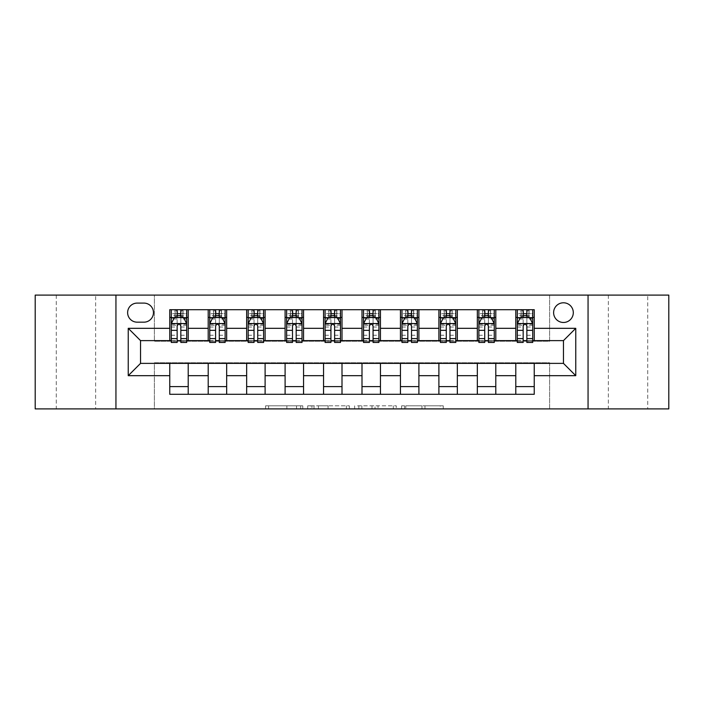 <?xml version="1.0" encoding="UTF-8"?>
<svg xmlns="http://www.w3.org/2000/svg" width="704" height="704" viewBox="0 0 704 704"><rect width="100%" height="100%" fill="white"/><g stroke="black" fill="none" stroke-linecap="round" stroke-linejoin="round"><path stroke-width="0.53" stroke-dasharray="3.52 2.64" d="M302.79 408.901L268.602 408.901L302.79 408.901L302.79 405.83L286.862 405.83L286.862 408.901L286.862 405.83L302.79 405.83L302.79 408.901L302.79 405.83L286.862 405.83L286.862 408.901L286.862 405.83L302.79 405.83L268.602 405.83L302.79 405.83M647.733 295.099L608.362 295.099L647.733 295.099L647.733 408.901L608.362 408.901L647.733 408.901M608.362 295.099L608.362 408.901M95.638 295.099L56.267 295.099L95.638 295.099L95.638 408.901L56.267 408.901L95.638 408.901M56.267 295.099L56.267 408.901M563.455 302.79A9.838 9.838 0 0 0 553.617 312.629A9.838 9.838 0 0 0 563.455 322.476A9.838 9.838 0 0 0 573.302 312.629A9.838 9.838 0 0 0 563.455 302.79M440.229 408.901L404.606 408.901L440.229 408.901L440.229 405.83L424.987 405.83L443.247 405.83L443.247 408.901L443.247 405.83L404.606 405.83L443.247 405.83L443.247 408.901L443.247 405.83L440.229 405.83L440.229 408.901M421.969 408.901L405.812 408.901L421.969 408.901L421.969 405.83L424.987 405.83L421.969 405.83L421.969 408.901L421.969 405.83L405.812 405.83L405.812 408.901L405.812 405.83L421.969 405.83L421.969 408.901M401.588 408.901L404.606 408.901L401.588 408.901L401.588 405.83L404.606 405.83L401.588 405.83L401.588 408.901M265.584 408.901L268.602 408.901L265.584 408.901L265.584 405.83L268.602 405.83L265.584 405.83L265.584 408.901M35.2 408.901L154.387 408.901L154.387 362.762L549.613 362.762L549.613 408.901L154.387 408.901L154.387 362.762L549.613 362.762L549.613 408.901L668.8 408.901L668.8 295.099L549.613 295.099L549.613 341.238L154.387 341.238L154.387 295.099L549.613 295.099L549.613 341.238L154.387 341.238L154.387 295.099L35.2 295.099L35.2 408.901M349.36 408.901L346.342 408.901L349.36 408.901L349.36 405.83L349.36 408.901M310.71 408.901L346.342 408.901L307.692 408.901L310.71 408.901L310.71 405.83L349.36 405.83L307.692 405.83L307.692 408.901L307.692 405.83L310.71 405.83L310.71 408.901M357.658 408.901L396.308 408.901L354.64 408.901L357.658 408.901L357.658 405.83L396.308 405.83L396.308 408.901L396.308 405.83L378.039 405.83L378.039 408.901M169.761 386.602L188.214 386.602L188.214 394.293L169.761 394.293L169.761 363.378M208.208 394.293L208.208 386.602L226.662 386.602L226.662 394.293L188.214 394.293M246.655 394.293L246.655 386.602L265.109 386.602L265.109 394.293L226.662 394.293M285.102 394.293L285.102 386.602L303.556 386.602L303.556 394.293L265.109 394.293M323.55 394.293L323.55 386.602L342.003 386.602L342.003 394.293L303.556 394.293M361.997 394.293L361.997 386.602L380.45 386.602L380.45 394.293L342.003 394.293M400.444 394.293L400.444 386.602L418.898 386.602L418.898 394.293L380.45 394.293M438.891 394.293L438.891 386.602L457.345 386.602L457.345 394.293L418.898 394.293M477.338 394.293L477.338 386.602L495.792 386.602L495.792 394.293L457.345 394.293M515.786 394.293L515.786 386.602L534.239 386.602L534.239 394.293L495.792 394.293M169.761 309.707L188.214 309.707L188.214 317.398L169.761 317.398L169.761 309.707M208.208 309.707L226.662 309.707L226.662 317.398L208.208 317.398L208.208 309.707L188.214 309.707M246.655 309.707L265.109 309.707L265.109 317.398L246.655 317.398L246.655 309.707L226.662 309.707M285.102 309.707L303.556 309.707L303.556 317.398L285.102 317.398L285.102 309.707L265.109 309.707M323.55 309.707L342.003 309.707L342.003 317.398L323.55 317.398L323.55 309.707L303.556 309.707M361.997 309.707L380.45 309.707L380.45 317.398L361.997 317.398L361.997 309.707L342.003 309.707M400.444 309.707L418.898 309.707L418.898 317.398L400.444 317.398L400.444 309.707L380.45 309.707M438.891 309.707L457.345 309.707L457.345 317.398L438.891 317.398L438.891 309.707L418.898 309.707M477.338 309.707L495.792 309.707L495.792 317.398L477.338 317.398L477.338 309.707L457.345 309.707M515.786 309.707L534.239 309.707L534.239 317.398L515.786 317.398L515.786 309.707L495.792 309.707M140.545 340.622L140.545 363.378L563.455 363.378L563.455 340.622L140.545 340.622M517.317 340.622L523.16 340.622M526.856 340.622L532.699 340.622M478.87 340.622L484.722 340.622M488.409 340.622L494.252 340.622M440.431 340.622L446.274 340.622M449.962 340.622L455.805 340.622M401.984 340.622L407.827 340.622M411.514 340.622L417.358 340.622M363.537 340.622L369.38 340.622M373.067 340.622L378.91 340.622M325.09 340.622L330.933 340.622M334.62 340.622L340.463 340.622M286.642 340.622L292.486 340.622M296.173 340.622L302.016 340.622M248.195 340.622L254.038 340.622M257.726 340.622L263.569 340.622M209.748 340.622L215.591 340.622M219.278 340.622L225.13 340.622M171.301 340.622L177.144 340.622M180.84 340.622L186.683 340.622M169.761 340.622L169.761 317.398M188.214 340.622L188.214 317.398M180.84 317.398L177.144 317.398M188.214 386.602L188.214 363.378M208.208 340.622L208.208 317.398M226.662 340.622L226.662 317.398M219.278 317.398L215.591 317.398M226.662 386.602L226.662 363.378M208.208 386.602L208.208 363.378M246.655 386.602L246.655 363.378M265.109 386.602L265.109 363.378M246.655 340.622L246.655 317.398M265.109 340.622L265.109 317.398M257.726 317.398L254.038 317.398M285.102 386.602L285.102 363.378M303.556 386.602L303.556 363.378M285.102 340.622L285.102 317.398M303.556 340.622L303.556 317.398M296.173 317.398L292.486 317.398M323.55 386.602L323.55 363.378M342.003 386.602L342.003 363.378M323.55 340.622L323.55 317.398M342.003 340.622L342.003 317.398M334.62 317.398L330.933 317.398M361.997 386.602L361.997 363.378M380.45 386.602L380.45 363.378M361.997 340.622L361.997 317.398M380.45 340.622L380.45 317.398M373.067 317.398L369.38 317.398M400.444 386.602L400.444 363.378M418.898 386.602L418.898 363.378M400.444 340.622L400.444 317.398M418.898 340.622L418.898 317.398M411.514 317.398L407.827 317.398M438.891 386.602L438.891 363.378M457.345 386.602L457.345 363.378M438.891 340.622L438.891 317.398M457.345 340.622L457.345 317.398M449.962 317.398L446.274 317.398M477.338 386.602L477.338 363.378M495.792 386.602L495.792 363.378M477.338 340.622L477.338 317.398M495.792 340.622L495.792 317.398M488.409 317.398L484.722 317.398M515.786 386.602L515.786 363.378M534.239 386.602L534.239 363.378M515.786 340.622L515.786 317.398M534.239 340.622L534.239 317.398M526.856 317.398L523.16 317.398M137.157 303.098A9.53 9.53 0 0 0 127.626 312.629A9.53 9.53 0 0 0 137.157 322.168L143.924 322.168A9.53 9.53 0 0 0 153.463 312.629A9.53 9.53 0 0 0 143.924 303.098L137.157 303.098M115.94 408.901L115.94 295.099M588.06 295.099L588.06 408.901M314.037 408.901L318.41 408.901L314.037 408.901L314.037 405.83L311.925 405.83L311.925 408.901L311.925 405.83L318.41 405.83L314.037 405.83L314.037 408.901M318.41 408.901L328.073 408.901L318.41 408.901L318.41 405.83L328.073 405.83L328.073 408.901L328.073 405.83L318.41 405.83L318.41 408.901M357.658 405.83L375.021 405.83L375.021 408.901L375.021 405.83L372.002 405.83L375.021 405.83L375.021 408.901L375.021 405.83L378.039 405.83M358.864 405.83L358.864 408.901L358.864 405.83M354.64 405.83L354.64 408.901L354.64 405.83M177.144 309.707L171.301 309.707L171.301 317.398L171.301 313.711L177.144 313.711L177.144 309.707L186.683 309.707L186.683 317.398L186.683 315.665L180.84 315.665M171.301 323.699L171.301 338.466L171.301 323.699L174.381 317.548L183.603 317.548L186.683 323.699L186.683 338.466L186.683 323.699M171.301 342.47L171.301 313.711L186.683 313.711L186.683 315.665M186.683 342.47L186.683 313.711L180.84 313.711L180.84 309.707M177.144 342.47L177.144 325.257L171.301 325.257M171.301 324.183L177.144 324.183L177.144 338.466L177.144 326.014C178.376 323.682 179.599 323.682 180.84 326.014L180.84 338.466L180.84 324.183L186.683 324.183M171.301 317.398L182.838 317.398L182.838 309.707L186.683 309.707M183.058 309.707L183.058 317.398L182.838 309.707L175.146 309.707L175.146 317.398L174.926 309.707L174.926 317.398M171.301 309.707L174.926 309.707M177.144 313.711L177.144 325.257M186.683 325.257L180.84 325.257L180.84 313.711M177.144 324.183L177.144 317.548M180.84 317.548L180.84 324.183M180.84 325.257L180.84 342.47M183.058 317.398L186.683 317.398M177.452 315.093L177.452 312.013L180.532 312.013L180.532 315.093L177.452 315.093L175.146 317.398M182.838 317.398L180.532 315.093M177.452 312.013L175.146 309.707M182.838 309.707L180.532 312.013M215.591 309.707L209.748 309.707L209.748 317.398L209.748 313.711L215.591 313.711L215.591 309.707L225.13 309.707L225.13 317.398L225.13 315.665L219.278 315.665M209.748 323.699L209.748 338.466L209.748 323.699L212.819 317.548L222.05 317.548L225.13 323.699L225.13 338.466L225.13 323.699M209.748 342.47L209.748 313.711L225.13 313.711L225.13 315.665M225.13 342.47L225.13 313.711L219.278 313.711L219.278 309.707M215.591 342.47L215.591 325.257L209.748 325.257M209.748 324.183L215.591 324.183L215.591 338.466L215.591 326.014C216.823 323.682 218.046 323.682 219.278 326.014L219.278 338.466L219.278 324.183L225.13 324.183M209.748 317.398L221.285 317.398L221.285 309.707L225.13 309.707M221.505 309.707L221.505 317.398L221.285 309.707L213.594 309.707L213.594 317.398L213.374 309.707L213.374 317.398M209.748 309.707L213.374 309.707M215.591 313.711L215.591 325.257M225.13 325.257L219.278 325.257L219.278 313.711M215.591 324.183L215.591 317.548M219.278 317.548L219.278 324.183M219.278 325.257L219.278 342.47M221.505 317.398L225.13 317.398M215.899 315.093L215.899 312.013L218.97 312.013L218.97 315.093L215.899 315.093L213.594 317.398M221.285 317.398L218.97 315.093M215.899 312.013L213.594 309.707M221.285 309.707L218.97 312.013M254.038 309.707L248.195 309.707L248.195 317.398L248.195 313.711L254.038 313.711L254.038 309.707L263.569 309.707L263.569 317.398L263.569 315.665L257.726 315.665M248.195 323.699L248.195 338.466L248.195 323.699L251.266 317.548L260.498 317.548L263.569 323.699L263.569 338.466L263.569 323.699M248.195 342.47L248.195 313.711L263.569 313.711L263.569 315.665M263.569 342.47L263.569 313.711L257.726 313.711L257.726 309.707M254.038 342.47L254.038 325.257L248.195 325.257M248.195 324.183L254.038 324.183L254.038 338.466L254.038 326.014C255.262 323.682 256.494 323.682 257.726 326.014L257.726 338.466L257.726 324.183L263.569 324.183M248.195 317.398L259.732 317.398L259.732 309.707L263.569 309.707M259.952 309.707L259.952 317.398L259.732 309.707L252.041 309.707L252.041 317.398L251.821 309.707L251.821 317.398M248.195 309.707L251.821 309.707M254.038 313.711L254.038 325.257M263.569 325.257L257.726 325.257L257.726 313.711M254.038 324.183L254.038 317.548M257.726 317.548L257.726 324.183M257.726 325.257L257.726 342.47M259.952 317.398L263.569 317.398M254.346 315.093L254.346 312.013L257.418 312.013L257.418 315.093L254.346 315.093L252.041 317.398M259.732 317.398L257.418 315.093M254.346 312.013L252.041 309.707M259.732 309.707L257.418 312.013M292.486 309.707L286.642 309.707L286.642 317.398L286.642 313.711L292.486 313.711L292.486 309.707L302.016 309.707L302.016 317.398L302.016 315.665L296.173 315.665M286.642 323.699L286.642 338.466L286.642 323.699L289.714 317.548L298.945 317.548L302.016 323.699L302.016 338.466L302.016 323.699M286.642 342.47L286.642 313.711L302.016 313.711L302.016 315.665M302.016 342.47L302.016 313.711L296.173 313.711L296.173 309.707M292.486 342.47L292.486 325.257L286.642 325.257M286.642 324.183L292.486 324.183L292.486 338.466L292.486 326.014C293.709 323.682 294.941 323.682 296.173 326.014L296.173 338.466L296.173 324.183L302.016 324.183M286.642 317.398L298.17 317.398L298.17 309.707L302.016 309.707M298.399 309.707L298.399 317.398L298.17 309.707L290.488 309.707L290.488 317.398L290.259 309.707L290.259 317.398M286.642 309.707L290.259 309.707M292.486 313.711L292.486 325.257M302.016 325.257L296.173 325.257L296.173 313.711M292.486 324.183L292.486 317.548M296.173 317.548L296.173 324.183M296.173 325.257L296.173 342.47M298.399 317.398L302.016 317.398M292.794 315.093L292.794 312.013L295.865 312.013L295.865 315.093L292.794 315.093L290.488 317.398M298.17 317.398L295.865 315.093M292.794 312.013L290.488 309.707M298.17 309.707L295.865 312.013M330.933 309.707L325.09 309.707L325.09 317.398L325.09 313.711L330.933 313.711L330.933 309.707L340.463 309.707L340.463 317.398L340.463 315.665L334.62 315.665M325.09 323.699L325.09 338.466L325.09 323.699L328.161 317.548L337.392 317.548L340.463 323.699L340.463 338.466L340.463 323.699M325.09 342.47L325.09 313.711L340.463 313.711L340.463 315.665M340.463 342.47L340.463 313.711L334.62 313.711L334.62 309.707M330.933 342.47L330.933 325.257L325.09 325.257M325.09 324.183L330.933 324.183L330.933 338.466L330.933 326.014C332.156 323.682 333.388 323.682 334.62 326.014L334.62 338.466L334.62 324.183L340.463 324.183M325.09 317.398L336.618 317.398L336.618 309.707L340.463 309.707M336.846 309.707L336.846 317.398L336.618 309.707L328.935 309.707L328.935 317.398L328.706 309.707L328.706 317.398M325.09 309.707L328.706 309.707M330.933 313.711L330.933 325.257M340.463 325.257L334.62 325.257L334.62 313.711M330.933 324.183L330.933 317.548M334.62 317.548L334.62 324.183M334.62 325.257L334.62 342.47M336.846 317.398L340.463 317.398M331.241 315.093L331.241 312.013L334.312 312.013L334.312 315.093L331.241 315.093L328.935 317.398M336.618 317.398L334.312 315.093M331.241 312.013L328.935 309.707M336.618 309.707L334.312 312.013M369.38 309.707L363.537 309.707L363.537 317.398L363.537 313.711L369.38 313.711L369.38 309.707L378.91 309.707L378.91 317.398L378.91 315.665L373.067 315.665M363.537 323.699L363.537 338.466L363.537 323.699L366.608 317.548L375.839 317.548L378.91 323.699L378.91 338.466L378.91 323.699M363.537 342.47L363.537 313.711L378.91 313.711L378.91 315.665M378.91 342.47L378.91 313.711L373.067 313.711L373.067 309.707M369.38 342.47L369.38 325.257L363.537 325.257M363.537 324.183L369.38 324.183L369.38 338.466L369.38 326.014C370.603 323.682 371.835 323.682 373.067 326.014L373.067 338.466L373.067 324.183L378.91 324.183M363.537 317.398L375.065 317.398L375.065 309.707L378.91 309.707M375.294 309.707L375.294 317.398L375.065 309.707L367.382 309.707L367.382 317.398L367.154 309.707L367.154 317.398M363.537 309.707L367.154 309.707M369.38 313.711L369.38 325.257M378.91 325.257L373.067 325.257L373.067 313.711M369.38 324.183L369.38 317.548M373.067 317.548L373.067 324.183M373.067 325.257L373.067 342.47M375.294 317.398L378.91 317.398M369.688 315.093L369.688 312.013L372.759 312.013L372.759 315.093L369.688 315.093L367.382 317.398M375.065 317.398L372.759 315.093M369.688 312.013L367.382 309.707M375.065 309.707L372.759 312.013M407.827 309.707L401.984 309.707L401.984 317.398L401.984 313.711L407.827 313.711L407.827 309.707L417.358 309.707L417.358 317.398L417.358 315.665L411.514 315.665M401.984 323.699L401.984 338.466L401.984 323.699L405.055 317.548L414.286 317.548L417.358 323.699L417.358 338.466L417.358 323.699M401.984 342.47L401.984 313.711L417.358 313.711L417.358 315.665M417.358 342.47L417.358 313.711L411.514 313.711L411.514 309.707M407.827 342.47L407.827 325.257L401.984 325.257M401.984 324.183L407.827 324.183L407.827 338.466L407.827 326.014C409.05 323.682 410.282 323.682 411.514 326.014L411.514 338.466L411.514 324.183L417.358 324.183M401.984 317.398L413.512 317.398L413.512 309.707L417.358 309.707M413.741 309.707L413.741 317.398L413.512 309.707L405.83 309.707L405.83 317.398L405.601 309.707L405.601 317.398M401.984 309.707L405.601 309.707M407.827 313.711L407.827 325.257M417.358 325.257L411.514 325.257L411.514 313.711M407.827 324.183L407.827 317.548M411.514 317.548L411.514 324.183M411.514 325.257L411.514 342.47M413.741 317.398L417.358 317.398M408.135 315.093L408.135 312.013L411.206 312.013L411.206 315.093L408.135 315.093L405.83 317.398M413.512 317.398L411.206 315.093M408.135 312.013L405.83 309.707M413.512 309.707L411.206 312.013M446.274 309.707L440.431 309.707L440.431 317.398L440.431 313.711L446.274 313.711L446.274 309.707L455.805 309.707L455.805 317.398L455.805 315.665L449.962 315.665M440.431 323.699L440.431 338.466L440.431 323.699L443.502 317.548L452.734 317.548L455.805 323.699L455.805 338.466L455.805 323.699M440.431 342.47L440.431 313.711L455.805 313.711L455.805 315.665M455.805 342.47L455.805 313.711L449.962 313.711L449.962 309.707M446.274 342.47L446.274 325.257L440.431 325.257M440.431 324.183L446.274 324.183L446.274 338.466L446.274 326.014C447.498 323.682 448.73 323.682 449.962 326.014L449.962 338.466L449.962 324.183L455.805 324.183M440.431 317.398L451.959 317.398L451.959 309.707L455.805 309.707M452.179 309.707L452.179 317.398L451.959 309.707L444.268 309.707L444.268 317.398L444.048 309.707L444.048 317.398M440.431 309.707L444.048 309.707M446.274 313.711L446.274 325.257M455.805 325.257L449.962 325.257L449.962 313.711M446.274 324.183L446.274 317.548M449.962 317.548L449.962 324.183M449.962 325.257L449.962 342.47M452.179 317.398L455.805 317.398M446.582 315.093L446.582 312.013L449.654 312.013L449.654 315.093L446.582 315.093L444.268 317.398M451.959 317.398L449.654 315.093M446.582 312.013L444.268 309.707M451.959 309.707L449.654 312.013M484.722 309.707L478.87 309.707L478.87 317.398L478.87 313.711L484.722 313.711L484.722 309.707L494.252 309.707L494.252 317.398L494.252 315.665L488.409 315.665M478.87 323.699L478.87 338.466L478.87 323.699L481.95 317.548L491.181 317.548L494.252 323.699L494.252 338.466L494.252 323.699M478.87 342.47L478.87 313.711L494.252 313.711L494.252 315.665M494.252 342.47L494.252 313.711L488.409 313.711L488.409 309.707M484.722 342.47L484.722 325.257L478.87 325.257M478.87 324.183L484.722 324.183L484.722 338.466L484.722 326.014C485.945 323.682 487.177 323.682 488.409 326.014L488.409 338.466L488.409 324.183L494.252 324.183M478.87 317.398L490.406 317.398L490.406 309.707L494.252 309.707M490.626 309.707L490.626 317.398L490.406 309.707L482.715 309.707L482.715 317.398L482.495 309.707L482.495 317.398M478.87 309.707L482.495 309.707M484.722 313.711L484.722 325.257M494.252 325.257L488.409 325.257L488.409 313.711M484.722 324.183L484.722 317.548M488.409 317.548L488.409 324.183M488.409 325.257L488.409 342.47M490.626 317.398L494.252 317.398M485.03 315.093L485.03 312.013L488.101 312.013L488.101 315.093L485.03 315.093L482.715 317.398M490.406 317.398L488.101 315.093M485.03 312.013L482.715 309.707M490.406 309.707L488.101 312.013M523.16 309.707L517.317 309.707L517.317 317.398L517.317 313.711L523.16 313.711L523.16 309.707L532.699 309.707L532.699 317.398L532.699 315.665L526.856 315.665M517.317 323.699L517.317 338.466L517.317 323.699L520.397 317.548L529.619 317.548L532.699 323.699L532.699 338.466L532.699 323.699M517.317 342.47L517.317 313.711L532.699 313.711L532.699 315.665M532.699 342.47L532.699 313.711L526.856 313.711L526.856 309.707M523.16 342.47L523.16 325.257L517.317 325.257M517.317 324.183L523.16 324.183L523.16 338.466L523.16 326.014C524.392 323.682 525.624 323.682 526.856 326.014L526.856 338.466L526.856 324.183L532.699 324.183M517.317 317.398L528.854 317.398L528.854 309.707L532.699 309.707M529.074 309.707L529.074 317.398L528.854 309.707L521.162 309.707L521.162 317.398L520.942 309.707L520.942 317.398M517.317 309.707L520.942 309.707M523.16 313.711L523.16 325.257M532.699 325.257L526.856 325.257L526.856 313.711M523.16 324.183L523.16 317.548M526.856 317.548L526.856 324.183M526.856 325.257L526.856 342.47M529.074 317.398L532.699 317.398M523.468 315.093L523.468 312.013L526.548 312.013L526.548 315.093L523.468 315.093L521.162 317.398M528.854 317.398L526.548 315.093M523.468 312.013L521.162 309.707M528.854 309.707L526.548 312.013M300.678 405.83L300.678 408.901L300.678 405.83M296.525 405.83L296.525 408.901L296.525 405.83M268.602 405.83L268.602 408.901L268.602 405.83M346.342 405.83L346.342 408.901L346.342 405.83M393.29 405.83L393.29 408.901L393.29 405.83M372.002 405.83L372.002 408.901L372.002 405.83M361.891 405.83L361.891 408.901L361.891 405.83M424.987 405.83L424.987 408.901L424.987 405.83M404.606 405.83L404.606 408.901L404.606 405.83M171.38 323.55L186.604 323.55M171.301 335.262L177.144 335.262M177.144 318.991L171.301 318.991M186.683 318.991L180.84 318.991M174.196 317.918L177.144 317.918M180.84 317.918L183.788 317.918M180.84 335.262L186.683 335.262M171.301 327.026L177.144 327.026M180.84 327.026L186.683 327.026M177.144 315.665L171.301 315.665M209.827 323.55L225.051 323.55M209.748 335.262L215.591 335.262M215.591 318.991L209.748 318.991M225.13 318.991L219.278 318.991M212.634 317.918L215.591 317.918M219.278 317.918L222.235 317.918M219.278 335.262L225.13 335.262M209.748 327.026L215.591 327.026M219.278 327.026L225.13 327.026M215.591 315.665L209.748 315.665M248.274 323.55L263.498 323.55M248.195 335.262L254.038 335.262M254.038 318.991L248.195 318.991M263.569 318.991L257.726 318.991M251.082 317.918L254.038 317.918M257.726 317.918L260.682 317.918M257.726 335.262L263.569 335.262M248.195 327.026L254.038 327.026M257.726 327.026L263.569 327.026M254.038 315.665L248.195 315.665M286.722 323.55L301.946 323.55M286.642 335.262L292.486 335.262M292.486 318.991L286.642 318.991M302.016 318.991L296.173 318.991M289.529 317.918L292.486 317.918M296.173 317.918L299.13 317.918M296.173 335.262L302.016 335.262M286.642 327.026L292.486 327.026M296.173 327.026L302.016 327.026M292.486 315.665L286.642 315.665M325.16 323.55L340.393 323.55M325.09 335.262L330.933 335.262M330.933 318.991L325.09 318.991M340.463 318.991L334.62 318.991M327.976 317.918L330.933 317.918M334.62 317.918L337.577 317.918M334.62 335.262L340.463 335.262M325.09 327.026L330.933 327.026M334.62 327.026L340.463 327.026M330.933 315.665L325.09 315.665M363.607 323.55L378.84 323.55M363.537 335.262L369.38 335.262M369.38 318.991L363.537 318.991M378.91 318.991L373.067 318.991M366.423 317.918L369.38 317.918M373.067 317.918L376.024 317.918M373.067 335.262L378.91 335.262M363.537 327.026L369.38 327.026M373.067 327.026L378.91 327.026M369.38 315.665L363.537 315.665M402.054 323.55L417.278 323.55M401.984 335.262L407.827 335.262M407.827 318.991L401.984 318.991M417.358 318.991L411.514 318.991M404.87 317.918L407.827 317.918M411.514 317.918L414.471 317.918M411.514 335.262L417.358 335.262M401.984 327.026L407.827 327.026M411.514 327.026L417.358 327.026M407.827 315.665L401.984 315.665M440.502 323.55L455.726 323.55M440.431 335.262L446.274 335.262M446.274 318.991L440.431 318.991M455.805 318.991L449.962 318.991M443.318 317.918L446.274 317.918M449.962 317.918L452.918 317.918M449.962 335.262L455.805 335.262M440.431 327.026L446.274 327.026M449.962 327.026L455.805 327.026M446.274 315.665L440.431 315.665M478.949 323.55L494.173 323.55M478.87 335.262L484.722 335.262M484.722 318.991L478.87 318.991M494.252 318.991L488.409 318.991M481.765 317.918L484.722 317.918M488.409 317.918L491.366 317.918M488.409 335.262L494.252 335.262M478.87 327.026L484.722 327.026M488.409 327.026L494.252 327.026M484.722 315.665L478.87 315.665M517.396 323.55L532.62 323.55M517.317 335.262L523.16 335.262M523.16 318.991L517.317 318.991M532.699 318.991L526.856 318.991M520.212 317.918L523.16 317.918M526.856 317.918L529.804 317.918M526.856 335.262L532.699 335.262M517.317 327.026L523.16 327.026M526.856 327.026L532.699 327.026M523.16 315.665L517.317 315.665M171.301 338.466L177.144 338.466M180.84 338.466L186.683 338.466M209.748 338.466L215.591 338.466M219.278 338.466L225.13 338.466M248.195 338.466L254.038 338.466M257.726 338.466L263.569 338.466M286.642 338.466L292.486 338.466M296.173 338.466L302.016 338.466M325.09 338.466L330.933 338.466M334.62 338.466L340.463 338.466M363.537 338.466L369.38 338.466M373.067 338.466L378.91 338.466M401.984 338.466L407.827 338.466M411.514 338.466L417.358 338.466M440.431 338.466L446.274 338.466M449.962 338.466L455.805 338.466M478.87 338.466L484.722 338.466M488.409 338.466L494.252 338.466M517.317 338.466L523.16 338.466M526.856 338.466L532.699 338.466"/><path stroke-width="1.06" d="M563.455 302.79A9.838 9.838 0 0 0 553.617 312.629A9.838 9.838 0 0 0 563.455 322.476A9.838 9.838 0 0 0 573.302 312.629A9.838 9.838 0 0 0 563.455 302.79M588.06 408.901L668.8 408.901L668.8 295.099L588.06 295.099L588.06 408.901L115.94 408.901L115.94 295.099L35.2 295.099L35.2 408.901L115.94 408.901M137.157 322.168L143.924 322.168A9.53 9.53 0 0 0 153.463 312.629A9.53 9.53 0 0 0 143.924 303.098L137.157 303.098A9.53 9.53 0 0 0 127.626 312.629A9.53 9.53 0 0 0 137.157 322.168M588.06 295.099L115.94 295.099M169.761 375.681L128.242 375.681L128.242 328.319L169.761 328.319L169.761 340.622L140.545 340.622L140.545 363.378L169.761 363.378L169.761 394.293L534.239 394.293L534.239 363.378L563.455 363.378L563.455 340.622L534.239 340.622L534.239 328.319L575.758 328.319L575.758 375.681L534.239 375.681M534.239 328.319L534.239 309.707L169.761 309.707L169.761 328.319M515.786 309.707L515.786 340.622L517.317 340.622M523.16 340.622L526.856 340.622M532.699 340.622L534.239 340.622M515.786 340.622L494.252 340.622M477.338 309.707L477.338 340.622L478.87 340.622M484.722 340.622L488.409 340.622M477.338 340.622L455.805 340.622M438.891 309.707L438.891 340.622L440.431 340.622M446.274 340.622L449.962 340.622M438.891 340.622L417.358 340.622M400.444 309.707L400.444 340.622L401.984 340.622M407.827 340.622L411.514 340.622M400.444 340.622L378.91 340.622M361.997 309.707L361.997 340.622L363.537 340.622M369.38 340.622L373.067 340.622M361.997 340.622L340.463 340.622M323.55 309.707L323.55 340.622L325.09 340.622M330.933 340.622L334.62 340.622M323.55 340.622L302.016 340.622M285.102 309.707L285.102 340.622L286.642 340.622M292.486 340.622L296.173 340.622M285.102 340.622L263.569 340.622M246.655 309.707L246.655 340.622L248.195 340.622M254.038 340.622L257.726 340.622M246.655 340.622L225.13 340.622M208.208 309.707L208.208 340.622L209.748 340.622M215.591 340.622L219.278 340.622M208.208 340.622L186.683 340.622M169.761 340.622L171.301 340.622M177.144 340.622L180.84 340.622M169.761 363.378L188.214 363.378L188.214 394.293M534.239 363.378L188.214 363.378M188.214 309.707L188.214 340.622M169.761 317.398L171.301 317.398M177.144 317.398L180.84 317.398M186.683 317.398L188.214 317.398M169.761 386.602L188.214 386.602M208.208 363.378L208.208 394.293M226.662 309.707L226.662 340.622M208.208 317.398L209.748 317.398M215.591 317.398L219.278 317.398M225.13 317.398L226.662 317.398M226.662 363.378L226.662 394.293M208.208 386.602L226.662 386.602M246.655 363.378L246.655 394.293M265.109 363.378L265.109 394.293M246.655 386.602L265.109 386.602M265.109 309.707L265.109 340.622M246.655 317.398L248.195 317.398M254.038 317.398L257.726 317.398M263.569 317.398L265.109 317.398M285.102 363.378L285.102 394.293M303.556 363.378L303.556 394.293M285.102 386.602L303.556 386.602M303.556 309.707L303.556 340.622M285.102 317.398L286.642 317.398M292.486 317.398L296.173 317.398M302.016 317.398L303.556 317.398M323.55 363.378L323.55 394.293M342.003 363.378L342.003 394.293M323.55 386.602L342.003 386.602M342.003 309.707L342.003 340.622M323.55 317.398L325.09 317.398M330.933 317.398L334.62 317.398M340.463 317.398L342.003 317.398M361.997 363.378L361.997 394.293M380.45 363.378L380.45 394.293M361.997 386.602L380.45 386.602M380.45 309.707L380.45 340.622M361.997 317.398L363.537 317.398M369.38 317.398L373.067 317.398M378.91 317.398L380.45 317.398M400.444 363.378L400.444 394.293M418.898 363.378L418.898 394.293M400.444 386.602L418.898 386.602M418.898 309.707L418.898 340.622M400.444 317.398L401.984 317.398M407.827 317.398L411.514 317.398M417.358 317.398L418.898 317.398M438.891 363.378L438.891 394.293M457.345 363.378L457.345 394.293M438.891 386.602L457.345 386.602M457.345 309.707L457.345 340.622M438.891 317.398L440.431 317.398M446.274 317.398L449.962 317.398M455.805 317.398L457.345 317.398M477.338 363.378L477.338 394.293M495.792 363.378L495.792 394.293M477.338 386.602L495.792 386.602M495.792 309.707L495.792 340.622M477.338 317.398L478.87 317.398M484.722 317.398L488.409 317.398M494.252 317.398L495.792 317.398M515.786 363.378L515.786 394.293M515.786 386.602L534.239 386.602M515.786 317.398L517.317 317.398M523.16 317.398L526.856 317.398M532.699 317.398L534.239 317.398M140.545 340.622L128.242 328.319M140.545 363.378L128.242 375.681M575.758 328.319L563.455 340.622M575.758 375.681L563.455 363.378M180.84 313.711L177.144 313.711M186.683 338.606L180.84 338.606L180.84 342.47L186.683 342.47L186.683 323.699L183.603 317.548L174.381 317.548L171.301 323.699L171.301 342.47L177.144 342.47L177.144 338.606L171.301 338.606M171.301 323.699L171.301 309.707M186.683 323.699L186.683 309.707M177.144 317.548L177.144 309.707M180.84 309.707L180.84 317.548M180.84 338.606L180.84 326.014C179.608 323.638 178.376 323.638 177.144 326.014L177.144 338.606M219.278 313.711L215.591 313.711M225.13 338.606L219.278 338.606L219.278 342.47L225.13 342.47L225.13 323.699L222.05 317.548L212.819 317.548L209.748 323.699L209.748 342.47L215.591 342.47L215.591 338.606L209.748 338.606M209.748 323.699L209.748 309.707M225.13 323.699L225.13 309.707M215.591 317.548L215.591 309.707M219.278 309.707L219.278 317.548M219.278 338.606L219.278 326.014C218.055 323.638 216.823 323.638 215.591 326.014L215.591 338.606M257.726 313.711L254.038 313.711M263.569 338.606L257.726 338.606L257.726 342.47L263.569 342.47L263.569 323.699L260.498 317.548L251.266 317.548L248.195 323.699L248.195 342.47L254.038 342.47L254.038 338.606L248.195 338.606M248.195 323.699L248.195 309.707M263.569 323.699L263.569 309.707M254.038 317.548L254.038 309.707M257.726 309.707L257.726 317.548M257.726 338.606L257.726 326.014C256.502 323.638 255.27 323.638 254.038 326.014L254.038 338.606M296.173 313.711L292.486 313.711M302.016 338.606L296.173 338.606L296.173 342.47L302.016 342.47L302.016 323.699L298.945 317.548L289.714 317.548L286.642 323.699L286.642 342.47L292.486 342.47L292.486 338.606L286.642 338.606M286.642 323.699L286.642 309.707M302.016 323.699L302.016 309.707M292.486 317.548L292.486 309.707M296.173 309.707L296.173 317.548M296.173 338.606L296.173 326.014C294.95 323.638 293.718 323.638 292.486 326.014L292.486 338.606M334.62 313.711L330.933 313.711M340.463 338.606L334.62 338.606L334.62 342.47L340.463 342.47L340.463 323.699L337.392 317.548L328.161 317.548L325.09 323.699L325.09 342.47L330.933 342.47L330.933 338.606L325.09 338.606M325.09 323.699L325.09 309.707M340.463 323.699L340.463 309.707M330.933 317.548L330.933 309.707M334.62 309.707L334.62 317.548M334.62 338.606L334.62 326.014C333.397 323.638 332.165 323.638 330.933 326.014L330.933 338.606M373.067 313.711L369.38 313.711M378.91 338.606L373.067 338.606L373.067 342.47L378.91 342.47L378.91 323.699L375.839 317.548L366.608 317.548L363.537 323.699L363.537 342.47L369.38 342.47L369.38 338.606L363.537 338.606M363.537 323.699L363.537 309.707M378.91 323.699L378.91 309.707M369.38 317.548L369.38 309.707M373.067 309.707L373.067 317.548M373.067 338.606L373.067 326.014C371.844 323.638 370.612 323.638 369.38 326.014L369.38 338.606M411.514 313.711L407.827 313.711M417.358 338.606L411.514 338.606L411.514 342.47L417.358 342.47L417.358 323.699L414.286 317.548L405.055 317.548L401.984 323.699L401.984 342.47L407.827 342.47L407.827 338.606L401.984 338.606M401.984 323.699L401.984 309.707M417.358 323.699L417.358 309.707M407.827 317.548L407.827 309.707M411.514 309.707L411.514 317.548M411.514 338.606L411.514 326.014C410.282 323.638 409.059 323.638 407.827 326.014L407.827 338.606M449.962 313.711L446.274 313.711M455.805 338.606L449.962 338.606L449.962 342.47L455.805 342.47L455.805 323.699L452.734 317.548L443.502 317.548L440.431 323.699L440.431 342.47L446.274 342.47L446.274 338.606L440.431 338.606M440.431 323.699L440.431 309.707M455.805 323.699L455.805 309.707M446.274 317.548L446.274 309.707M449.962 309.707L449.962 317.548M449.962 338.606L449.962 326.014C448.73 323.638 447.506 323.638 446.274 326.014L446.274 338.606M488.409 313.711L484.722 313.711M494.252 338.606L488.409 338.606L488.409 342.47L494.252 342.47L494.252 323.699L491.181 317.548L481.95 317.548L478.87 323.699L478.87 342.47L484.722 342.47L484.722 338.606L478.87 338.606M478.87 323.699L478.87 309.707M494.252 323.699L494.252 309.707M484.722 317.548L484.722 309.707M488.409 309.707L488.409 317.548M488.409 338.606L488.409 326.014C487.177 323.638 485.954 323.638 484.722 326.014L484.722 338.606M526.856 313.711L523.16 313.711M532.699 338.606L526.856 338.606L526.856 342.47L532.699 342.47L532.699 323.699L529.619 317.548L520.397 317.548L517.317 323.699L517.317 342.47L523.16 342.47L523.16 338.606L517.317 338.606M517.317 323.699L517.317 309.707M532.699 323.699L532.699 309.707M523.16 317.548L523.16 309.707M526.856 309.707L526.856 317.548M526.856 338.606L526.856 326.014C525.624 323.638 524.392 323.638 523.16 326.014L523.16 338.606M208.208 375.681L188.214 375.681M208.208 328.319L188.214 328.319M246.655 328.319L226.662 328.319M246.655 375.681L226.662 375.681M285.102 328.319L265.109 328.319M285.102 375.681L265.109 375.681M323.55 328.319L303.556 328.319M323.55 375.681L303.556 375.681M361.997 328.319L342.003 328.319M361.997 375.681L342.003 375.681M400.444 328.319L380.45 328.319M400.444 375.681L380.45 375.681M438.891 328.319L418.898 328.319M438.891 375.681L418.898 375.681M477.338 328.319L457.345 328.319M477.338 375.681L457.345 375.681M515.786 328.319L495.792 328.319M515.786 375.681L495.792 375.681M186.604 323.55L171.38 323.55M171.301 317.918L174.196 317.918M183.788 317.918L186.683 317.918M177.144 330.361L171.301 330.361M186.683 330.361L180.84 330.361M180.84 315.665L177.144 315.665M225.051 323.55L209.827 323.55M209.748 317.918L212.634 317.918M222.235 317.918L225.13 317.918M215.591 330.361L209.748 330.361M225.13 330.361L219.278 330.361M219.278 315.665L215.591 315.665M263.498 323.55L248.274 323.55M248.195 317.918L251.082 317.918M260.682 317.918L263.569 317.918M254.038 330.361L248.195 330.361M263.569 330.361L257.726 330.361M257.726 315.665L254.038 315.665M301.946 323.55L286.722 323.55M286.642 317.918L289.529 317.918M299.13 317.918L302.016 317.918M292.486 330.361L286.642 330.361M302.016 330.361L296.173 330.361M296.173 315.665L292.486 315.665M340.393 323.55L325.16 323.55M325.09 317.918L327.976 317.918M337.577 317.918L340.463 317.918M330.933 330.361L325.09 330.361M340.463 330.361L334.62 330.361M334.62 315.665L330.933 315.665M378.84 323.55L363.607 323.55M363.537 317.918L366.423 317.918M376.024 317.918L378.91 317.918M369.38 330.361L363.537 330.361M378.91 330.361L373.067 330.361M373.067 315.665L369.38 315.665M417.278 323.55L402.054 323.55M401.984 317.918L404.87 317.918M414.471 317.918L417.358 317.918M407.827 330.361L401.984 330.361M417.358 330.361L411.514 330.361M411.514 315.665L407.827 315.665M455.726 323.55L440.502 323.55M440.431 317.918L443.318 317.918M452.918 317.918L455.805 317.918M446.274 330.361L440.431 330.361M455.805 330.361L449.962 330.361M449.962 315.665L446.274 315.665M494.173 323.55L478.949 323.55M478.87 317.918L481.765 317.918M491.366 317.918L494.252 317.918M484.722 330.361L478.87 330.361M494.252 330.361L488.409 330.361M488.409 315.665L484.722 315.665M532.62 323.55L517.396 323.55M517.317 317.918L520.212 317.918M529.804 317.918L532.699 317.918M523.16 330.361L517.317 330.361M532.699 330.361L526.856 330.361M526.856 315.665L523.16 315.665"/></g></svg>
